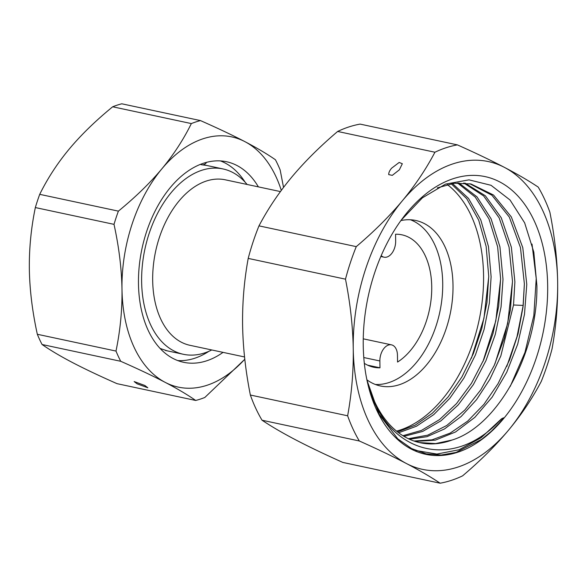 <?xml version="1.0" encoding="UTF-8"?>
<svg xmlns="http://www.w3.org/2000/svg" width="587" height="587" viewBox="0 0 587 587"><rect width="100%" height="100%" fill="white"/><g stroke="black" fill="none" stroke-linecap="round" stroke-linejoin="round"><path stroke-width="0.88" d="M367.609 365.165L379.987 367.807L379.877 360.968A13.538 8.511 -77.9 0 1 391.492 344.855A13.538 8.511 -77.9 0 1 397.458 355.216L397.568 362.054A67.688 42.572 102.1 0 0 431.68 291.534A67.688 42.572 102.1 0 0 401.904 234.822A67.688 42.572 102.1 0 0 395.557 234.235L395.667 241.074A13.538 8.511 -77.9 0 1 384.045 257.187A13.538 8.511 -77.9 0 1 381.205 255.624M364.322 363.324A67.688 42.572 102.1 0 0 373.64 367.22A67.688 42.572 102.1 0 0 379.987 367.807M200.24 164.389A94.764 59.603 -77.9 0 1 200.651 164.426M204.966 165.086L222.972 168.931A94.764 59.603 -77.9 0 0 201.752 170.296A94.764 59.603 102.1 0 0 142.333 265.522A94.764 59.603 102.1 0 0 183.401 354.291A94.764 59.603 102.1 0 0 204.621 352.926A94.764 59.603 -77.9 0 0 211.768 349.962M222.972 168.931A94.764 59.603 -77.9 0 1 247.098 184.465M244.552 356.962L189.975 345.31A84.616 53.219 102.1 0 1 153.31 266.05A84.616 53.219 102.1 0 1 206.36 181.031A84.616 53.219 -77.9 0 1 225.305 179.813L280.425 191.582M137.138 383.839L134.159 381.565L144.857 385.49L147.829 387.772L137.138 383.839M244.801 359.266L204.819 397.472A143.844 90.471 -77.9 0 1 195.698 400.459C187.451 394.721 177.289 388.689 165.204 382.372A127.937 80.463 -77.9 0 1 121.986 289.2C121.619 268.582 118.963 246.966 114.01 224.351L35.337 207.556C31.067 228.255 29.071 248.873 29.35 269.426C29.717 290.044 32.38 311.66 37.326 334.274L115.999 351.07C120.276 330.371 122.272 309.745 121.986 289.2A127.937 80.463 102.1 0 1 161.851 168.851C173.613 154.689 183.445 139.596 191.347 123.578L112.675 106.783C95.527 120.827 81.043 134.922 69.215 149.069C57.453 163.223 47.62 178.316 39.718 194.341A143.844 90.471 102.1 0 0 35.337 207.556M112.675 106.783A143.844 90.471 102.1 0 1 121.803 103.796L200.475 120.592C217.968 128.304 232.782 135.326 244.933 141.658A127.937 80.463 102.1 0 0 161.851 168.851C150.03 182.99 135.538 197.085 118.391 211.137L39.718 194.341M281.298 190.393A127.937 80.463 102.1 0 0 244.933 141.658C257.011 147.983 267.173 154.014 275.42 159.745A143.844 90.471 102.1 0 1 280.168 169.981L283.536 187.407M118.391 211.137A143.844 90.471 102.1 0 0 114.01 224.351M200.475 120.592A143.844 90.471 102.1 0 0 191.347 123.578M258.375 186.871A102.549 64.504 102.1 0 0 226.479 161.726A102.549 64.504 102.1 0 0 138.473 283.807A102.549 64.504 -77.9 0 0 183.658 362.304A102.549 64.504 -77.9 0 0 223.045 352.369M244.794 359.2A127.937 80.463 -77.9 0 1 165.204 382.372C153.06 376.032 138.239 369.01 120.746 361.298A143.844 90.471 -77.9 0 1 115.999 351.07M120.746 361.298L42.073 344.503A143.844 90.471 -77.9 0 1 37.326 334.274M195.698 400.459L117.026 383.663C99.533 375.951 84.711 368.922 72.568 362.59C60.483 356.265 50.321 350.241 42.073 344.503M208.943 351.283A102.549 64.504 -77.9 0 1 177.773 360.579M245.065 182.109A102.549 64.504 102.1 0 0 220.404 160.897M206.624 162.291A6.773 5.239 94 0 1 202.163 164.83A6.773 5.239 94 0 1 201.598 164.749A6.773 5.239 94 0 1 200.431 164.316M388.719 174.603L392.285 175.366L399.358 169.812L402.322 163.729L399.175 162.445L391.639 168.168C389.621 170.509 388.653 172.659 388.719 174.603M248.206 258.405A172.615 108.566 102.1 0 1 258.984 225.863C267.936 208.869 278.818 192.661 291.636 177.237C304.514 161.821 319.856 146.567 337.65 131.459A172.615 108.566 102.1 0 1 360.117 124.106L457.398 144.879C475.558 153.002 491.253 160.508 504.49 167.412C517.653 174.302 528.887 180.862 538.206 187.099A172.615 108.566 102.1 0 1 549.894 212.281C554.671 236.392 557.261 259.637 557.65 282.024A157.382 98.983 -77.9 0 1 508.613 430.08A157.382 98.983 -77.9 0 1 406.409 463.525C393.18 456.62 377.485 449.106 359.317 440.984A172.615 108.566 -77.9 0 1 347.636 415.794C351.686 393.576 353.557 371.285 353.249 348.913C352.853 326.526 350.27 303.281 345.486 279.17L248.206 258.405C244.155 280.623 242.284 302.921 242.6 325.286C242.989 347.673 245.571 370.925 250.356 395.029L347.636 415.794M258.984 225.863L356.265 246.635C374.066 231.527 389.401 216.273 402.286 200.857A157.382 98.983 102.1 0 1 504.49 167.412A157.382 98.983 102.1 0 1 557.65 282.024C557.966 304.389 556.094 326.688 552.037 348.905A172.615 108.566 -77.9 0 1 541.258 381.447C532.314 398.441 521.425 414.649 508.613 430.08C495.736 445.489 480.393 460.744 462.593 475.852A172.615 108.566 -77.9 0 1 440.133 483.204L342.852 462.439C324.692 454.316 308.989 446.802 295.76 439.898C282.596 433.015 271.355 426.448 262.037 420.219L359.317 440.984M440.133 483.204C430.814 476.974 419.58 470.414 406.409 463.525A157.382 98.983 -77.9 0 1 353.249 348.913A157.382 98.983 102.1 0 1 402.286 200.857C415.097 185.433 425.979 169.225 434.93 152.231A172.615 108.566 102.1 0 1 457.398 144.879M262.037 420.219A172.615 108.566 -77.9 0 1 250.356 395.029M356.265 246.635A172.615 108.566 102.1 0 0 345.486 279.17M337.65 131.459L434.93 152.231M547.656 285.297A141.988 89.305 -77.9 0 1 470.341 446.788A141.988 89.305 -77.9 0 1 367.367 382.005A141.988 89.305 -77.9 0 1 363.243 345.64A141.988 89.305 -77.9 0 1 402.22 218.76A141.988 89.305 -77.9 0 1 496.903 180.525A141.988 89.305 -77.9 0 1 547.656 285.297M401.207 220.14L422.376 197.848L445.548 184.105L468.998 179.849L491.033 185.294L510.037 199.998L524.646 222.847L533.818 252.124L536.9 285.678C537.853 353.323 497.593 426.184 452.071 440.037L435.569 443.596L419.492 442.561M469.849 183.753L491.884 195.2L509.325 217.102L520.471 247.611L524.374 283.888L523.01 307.016L518.028 333.893L509.597 359.809L498.062 383.656L483.901 404.392L467.707 421.114L450.17 433.103L432.025 439.846L414.033 441.028M452.071 440.037A131.833 82.921 -77.9 0 1 420.204 442.752A131.833 82.921 -77.9 0 1 367.411 381.579C383.839 451.858 451.374 474.01 501.503 418.825L503.536 417.812L499.243 423.102L491.422 431.218L481.692 439.347L456.077 452.423L441.241 455.013L426.25 453.846L411.597 448.556L397.832 438.915L379.048 414.128L367.007 380.347M501.503 418.825L481.091 437.77L459.144 449.745L436.897 454.059L415.574 450.449M532.02 244.082L536.224 278.576L533.832 315.564L524.969 352.376L510.264 386.341M524.374 284.174L523.186 305.438L517.022 336.637L506.764 366.515M398.639 432.773L416.499 426.221L433.793 414.576L449.803 398.324L463.884 378.145L475.455 354.886L484.062 329.527L489.345 303.127L491.121 276.793L488.472 246.533L480.768 219.861L468.507 198.399L452.46 183.496M404.003 436.368L422.706 431.423L441.035 420.784L458.176 404.942L473.364 384.624L485.919 360.756L495.296 334.436L501.063 306.876L503.008 279.331L499.941 246.863L491.04 218.716L476.989 196.865L458.792 182.909M409.528 439.237L426.998 436.677L444.447 428.98L461.177 416.484L476.534 399.681L489.918 379.253L500.806 356.023L513.522 304.991L514.887 281.863L511.38 247.244L501.232 217.74L485.317 195.75L464.97 183.078M451.168 183.709L466.775 198.758L478.684 220.11L486.153 246.474L488.729 276.279L486.975 302.371L481.788 328.537L473.335 353.69L461.954 376.825L448.101 396.966L432.311 413.27L415.244 425.113L397.56 431.951M463.737 182.983L483.651 195.941L499.185 217.924L509.076 247.164L512.495 281.356L510.419 309.855L504.248 338.325L494.254 365.371L480.907 389.673L464.838 410.034L446.817 425.443L427.696 435.172L408.398 438.716M457.53 182.968L475.287 197.144L488.978 218.929L497.629 246.797L500.608 278.818L498.701 306.12L493.029 333.453L483.813 359.582L471.456 383.326L456.488 403.629L439.575 419.566L421.451 430.425L402.909 435.701M415.192 441.417L435.268 440.162L455.497 432.003L474.817 417.386L492.2 397.091L506.75 372.231L517.705 344.136L524.485 314.324L526.774 284.401L522.79 247.663L511.328 216.926L493.506 195.016L470.994 183.988L454.382 183.239L437.33 187.869M366.824 379.459L367.411 381.579M447.243 184.538A131.657 82.811 102.1 0 1 483.563 275.237A131.657 82.811 -77.9 0 1 396.533 431.122M366.926 379.84A84.616 53.219 -77.9 0 0 380.398 385.967A84.616 53.219 -77.9 0 0 453.01 285.238A84.616 53.219 102.1 0 0 415.728 220.47A84.616 53.219 102.1 0 0 400.899 220.565M410.496 219.773A84.616 53.219 102.1 0 1 442.715 283.037A84.616 53.219 -77.9 0 1 375.335 384.463M363.786 357.534L379.877 360.968M512.495 281.665L507.682 323.474L494.922 363.874M500.608 279.052L495.795 320.964L482.991 361.453M488.729 276.793L483.967 318.183L471.405 358.217M522.966 305.423L513.522 304.991M391.492 344.855L363.25 338.824M384.045 257.187L380.824 256.497M165.395 350.446L183.401 354.291M202.163 164.83L206.844 165.49M167.266 350.85L160.141 348.465M456.077 452.408L449.084 454.096"/></g></svg>
